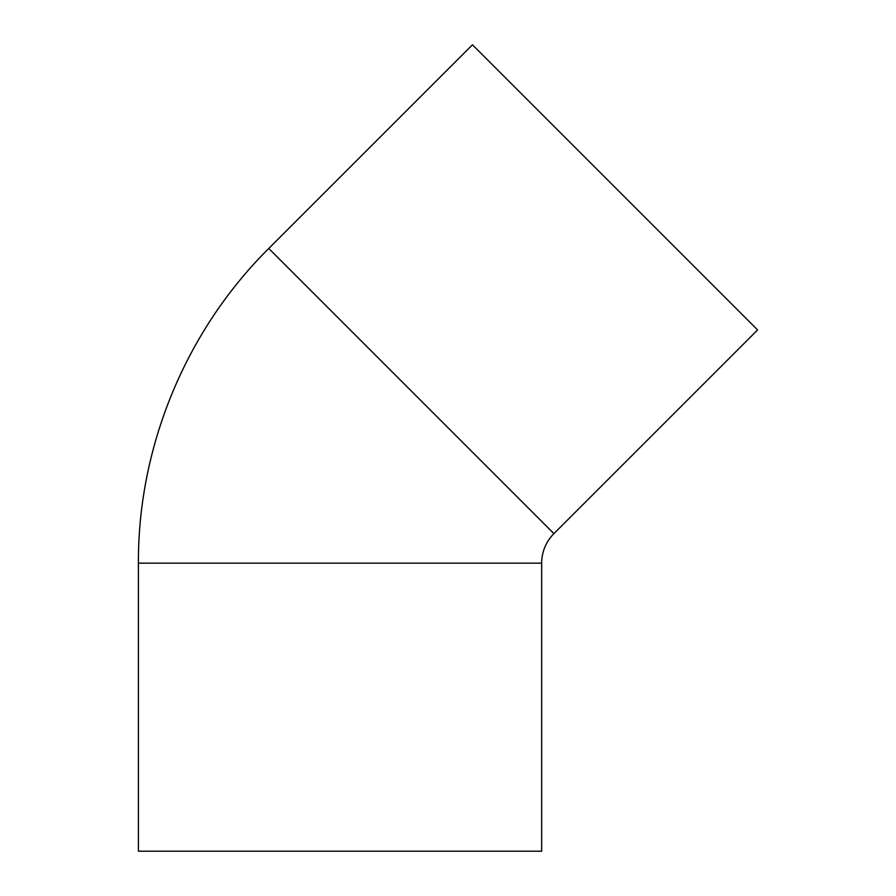 <?xml version="1.0" encoding="UTF-8"?>
<svg xmlns="http://www.w3.org/2000/svg" width="896" height="896" viewBox="0 0 896 896"><rect width="100%" height="100%" fill="white"/><g stroke="black" fill="none" stroke-linecap="round" stroke-linejoin="round"><path stroke-width="1.34" d="M553.907 533.624L268.755 248.472L472.438 44.8L757.59 329.952L553.907 533.624A41.765 41.765 0 0 0 541.677 563.158L541.677 851.2L138.41 851.2L138.41 563.158L541.677 563.158M268.755 248.472C185.931 330.635 137.939 446.488 138.41 563.158"/></g></svg>
